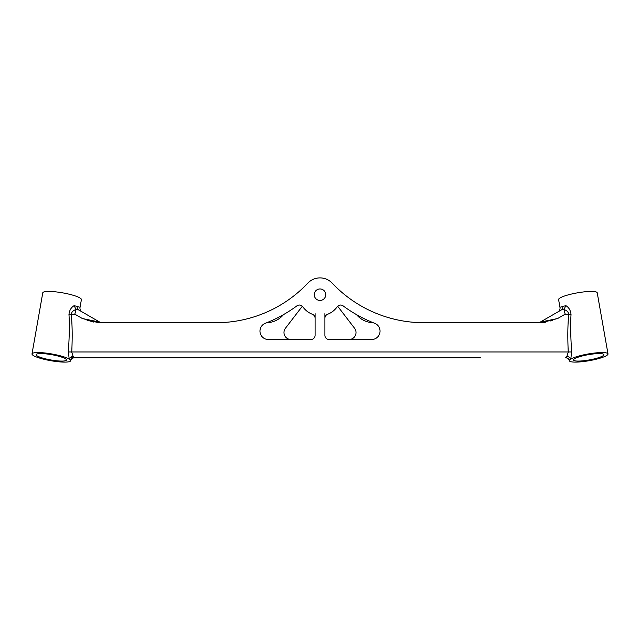 <?xml version="1.0" encoding="UTF-8"?>
<svg xmlns="http://www.w3.org/2000/svg" width="640" height="640" viewBox="0 0 640 640"><rect width="100%" height="100%" fill="white"/><g stroke="black" fill="none" stroke-linecap="round" stroke-linejoin="round"><path stroke-width="0.96" d="M349.016 339.52A7 7 0 0 0 354.568 328.256L338.232 306.96A4.2 4.2 0 0 0 337.6 306.296M259.968 331.12A8.4 8.4 0 0 1 265.32 323.288A135.856 135.856 0 0 0 296.912 305.864A4.2 4.2 0 0 1 302.84 306.824A21.008 21.008 0 0 0 312.416 314.296A4.2 4.2 0 0 1 315.096 318.208L315.096 335.32A4.2 4.2 0 0 1 310.896 339.52L268.368 339.52A8.4 8.4 0 0 1 259.968 331.12M588.688 354.616A15.408 2.672 170 0 0 573.52 360.008A15.408 2.672 170 0 0 588.688 360.048A15.408 2.672 170 0 0 603.864 354.656A15.408 2.672 170 0 0 588.688 354.616M588.688 353.88A19.608 3.408 -10 0 1 608 353.928A19.608 3.408 -10 0 1 588.688 360.784A19.608 3.408 -10 0 1 569.592 361.12A19.608 3.408 -10 0 1 569.392 360.792A19.608 3.408 -10 0 1 569.448 360.32A19.608 3.408 -10 0 1 570.768 359.104A19.608 3.408 -10 0 1 588.688 353.88M557.96 311.872C559.552 310.848 560.232 309.392 559.992 307.504L558.6 299.616A19.608 3.408 -10 0 1 577.912 292.752A19.608 3.408 -10 0 1 597.224 292.8L608 353.928M51.312 360.048A15.408 2.672 10 0 1 36.136 354.656A15.408 2.672 10 0 1 51.312 354.616A15.408 2.672 10 0 1 66.48 360.008A15.408 2.672 10 0 1 51.312 360.048M51.312 360.784A19.608 3.408 -170 0 0 70.408 361.12A19.608 3.408 -170 0 0 70.608 360.792A19.608 3.408 -170 0 0 70.552 360.32A19.608 3.408 -170 0 0 69.232 359.104A19.608 3.408 -170 0 0 51.312 353.88A19.608 3.408 -170 0 0 32 353.928A19.608 3.408 -170 0 0 51.312 360.784M82.04 311.872C80.448 310.848 79.768 309.392 80.008 307.504L81.4 299.616A19.608 3.408 -170 0 0 62.088 292.752A19.608 3.408 -170 0 0 42.776 292.8L32 353.928M77.288 306.104A4.2 3.488 -60 0 0 78.776 309.992L75.728 308.88L76.008 309.664C73.456 310.224 71.84 311.72 71.176 314.168C72.288 324.128 72.48 336.784 71.744 352.128L73.072 356.328A4.2 3.056 -21.4 0 0 69.232 359.104L68.328 351.96C69.384 336.76 69.6 324.24 68.968 314.416C69.432 310.32 71.16 307.392 74.152 305.64L79.744 307.184M314.256 294.704A5.744 5.744 0 0 0 320 300.448A5.744 5.744 0 0 0 325.744 294.704A5.744 5.744 0 0 0 320 288.96A5.744 5.744 0 0 0 314.256 294.704M307.776 283.168A16.808 16.808 0 0 1 332.224 283.168A16.808 16.808 0 0 0 307.776 283.168A126.048 126.048 0 0 1 216.096 322.712L98.424 322.712L82.336 318.512L99.84 322.152L81.688 311.672M558.312 311.672L540.16 322.152L557.664 318.512L541.576 322.712L423.904 322.712A126.048 126.048 0 0 1 332.224 283.168M480.576 357.728L74.376 357.728A4.2 4.144 -90 0 0 70.552 360.32M70.224 357.728L159.424 357.728M324.904 335.32L324.904 318.208A4.2 4.2 0 0 1 327.584 314.296A21.008 21.008 0 0 0 337.16 306.824A4.2 4.2 0 0 1 343.088 305.864A135.856 135.856 0 0 0 374.68 323.288A8.4 8.4 0 0 1 371.632 339.52L329.104 339.52A4.2 4.2 0 0 1 324.904 335.32A4.2 4.2 0 0 0 329.104 339.52M569.448 360.32A4.2 4.144 -90 0 0 565.624 357.728L566.928 356.328L568.256 352.128C567.52 336.784 567.712 324.128 568.824 314.168C568.16 311.72 566.544 310.224 563.992 309.664L564.272 308.88L561.224 309.992L540.16 322.152A4.2 4.2 0 0 1 538.056 322.712M86.904 320.072L93.576 322.04M78.776 309.992L99.84 322.152A4.2 4.2 0 0 0 101.944 322.712M541.576 322.712L543.608 322.568M543.744 322.552L545.744 322.192M550.064 321.048L552.648 320.224M560.256 307.184L565.848 305.64C568.84 307.392 570.568 310.32 571.032 314.416C570.4 324.24 570.616 336.76 571.672 351.96L570.768 359.104A4.2 3.056 -158.6 0 0 566.928 356.328M571.032 314.416L565.192 314.168L563.992 309.664M76.008 309.664L74.808 314.168L68.968 314.416M73.072 356.328L74.376 357.728M68.328 351.96L571.672 351.96M564.272 308.88L565.848 305.64M562.712 306.104A4.2 3.488 -120 0 1 561.224 309.992M74.152 305.64L75.728 308.88M302.4 306.296A4.2 4.2 0 0 0 301.768 306.96L285.432 328.256A7 7 0 0 0 290.984 339.52M315.096 318.208L315.096 313.632M324.904 313.632L324.904 318.208M373.216 322.704A22.408 22.408 0 0 1 356.472 314.6M283.528 314.6A22.408 22.408 0 0 1 266.784 322.704M565.192 314.168L557.664 318.512M82.336 318.512L74.808 314.168M569.392 360.792C568.728 358.872 567.376 357.848 565.344 357.728M70.608 360.792C71.272 358.872 72.624 357.848 74.656 357.728"/></g></svg>

